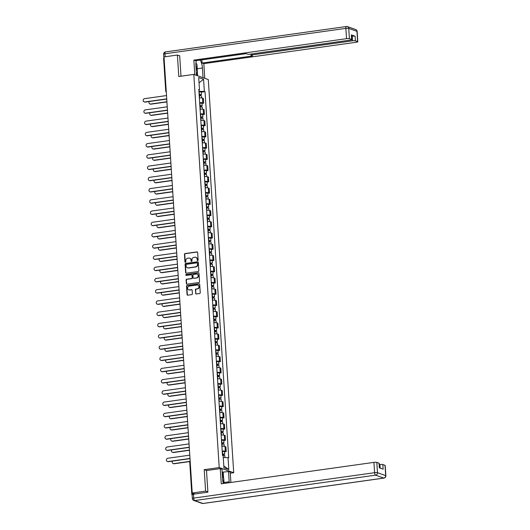 <?xml version="1.0" encoding="UTF-8"?>
<svg xmlns="http://www.w3.org/2000/svg" width="530" height="530" viewBox="0 0 530 530"><rect width="100%" height="100%" fill="white"/><g stroke="black" fill="none" stroke-linecap="round" stroke-linejoin="round"><path stroke-width="0.79" d="M197.71 260.588A0.503 0.457 -70.4 0 0 198.14 260.031L197.65 252.519A0.722 0.656 -70.4 0 0 196.948 251.902L185.063 253.572A0.722 0.656 -70.4 0 0 184.453 254.373L184.937 261.886A0.503 0.457 -70.4 0 0 185.434 262.31A0.503 0.457 -70.4 0 0 185.858 261.754L185.798 260.78A2.305 2.094 -70.4 0 1 187.766 258.223L188.753 258.084A2.305 2.094 -70.4 0 1 191.012 260.051L191.078 261.018A0.503 0.457 -70.4 0 0 191.569 261.449A0.503 0.457 -70.4 0 0 191.999 260.892L191.94 259.919A2.305 2.094 -70.4 0 1 193.9 257.361L194.894 257.222A2.305 2.094 -70.4 0 1 197.153 259.183L197.213 260.157A0.503 0.457 -70.4 0 0 197.71 260.588M195.596 293.368A0.722 0.656 -70.4 0 0 196.305 293.978L199.638 293.514A0.722 0.656 -70.4 0 0 200.254 292.712L199.711 284.371A0.722 0.656 -70.4 0 0 199.008 283.755L187.123 285.425A0.722 0.656 -70.4 0 0 186.514 286.226L187.05 294.567A0.722 0.656 -70.4 0 0 187.759 295.183L191.781 294.614A0.722 0.656 -70.4 0 0 192.397 293.819L192.165 290.248A0.722 0.656 -70.4 0 0 191.463 289.632L189.462 289.91A1.928 1.749 -70.4 0 1 187.594 287.843A1.928 1.749 -70.4 0 1 189.217 286.127L197.041 285.027A1.928 1.749 -70.4 0 1 198.916 287.094A1.928 1.749 -70.4 0 1 197.286 288.81L195.981 288.996A0.722 0.656 -70.4 0 0 195.365 289.797L195.888 293.468A0.722 0.656 -70.4 0 0 196.166 293.984M219.215 467.566L204.222 469.673L205.607 491.138L192.224 493.019L164.022 56.922L177.404 55.04L178.796 76.505L193.794 74.399L219.215 467.566L233.717 472.733L208.29 79.566L193.794 74.399M198.213 271.526A0.722 0.656 -70.4 0 0 198.829 270.724L198.293 262.377A0.722 0.656 -70.4 0 0 197.584 261.767L185.705 263.436A0.722 0.656 -70.4 0 0 185.089 264.231L185.626 272.579A0.722 0.656 -70.4 0 0 186.335 273.188L198.213 271.526M199.002 273.374L199.538 281.715A0.722 0.656 -70.4 0 1 198.929 282.517L187.044 284.186A0.722 0.656 -70.4 0 1 186.341 283.57L186.109 279.999A0.722 0.656 -70.4 0 1 186.726 279.204L191.542 278.528A0.722 0.656 -70.4 0 0 192.158 277.727L192.006 275.355A0.722 0.656 -70.4 0 0 191.297 274.745L186.282 275.448A0.503 0.457 -70.4 0 1 185.791 274.904A0.503 0.457 -70.4 0 1 186.215 274.454L198.293 272.758A0.722 0.656 -70.4 0 1 199.002 273.374M230.298 473.21L233.717 472.733M192.224 493.019L194.788 493.933L192.112 494.682M205.607 491.138L207.886 491.946M163.743 58.525L164.108 58.201M179.683 55.855L177.404 55.04M199.658 102.681A3.379 0.61 -3.7 0 1 202.791 102.853L202.486 98.096A3.379 0.61 176.3 0 0 199.353 97.931M202.486 98.096L203.368 98.414L203.672 103.171L202.01 103.403M202.791 102.853L203.672 103.171M202.738 114.639L204.401 114.407L204.096 109.65L203.209 109.339A3.379 0.61 176.3 0 0 200.075 109.167M200.386 113.917A3.379 0.61 -3.7 0 1 203.52 114.089L204.401 114.407M203.46 125.875L205.13 125.643L204.819 120.886L203.937 120.575A3.379 0.61 176.3 0 0 200.804 120.403M201.108 125.159A3.379 0.61 -3.7 0 1 204.242 125.325L205.13 125.643M204.189 137.118L205.852 136.879L205.547 132.129L204.666 131.811A3.379 0.61 176.3 0 0 201.532 131.639M201.837 136.395A3.379 0.61 -3.7 0 1 204.971 136.568L205.852 136.879M204.918 148.354L206.581 148.115L206.276 143.365L205.388 143.047A3.379 0.61 176.3 0 0 202.255 142.875M202.566 147.631A3.379 0.61 -3.7 0 1 205.7 147.804L206.581 148.115M205.647 159.59L207.31 159.358L206.998 154.601L206.117 154.283A3.379 0.61 176.3 0 0 202.983 154.117M203.288 158.868A3.379 0.61 -3.7 0 1 206.422 159.04L207.31 159.358M206.369 170.826L208.038 170.594L207.727 165.837L206.846 165.526A3.379 0.61 176.3 0 0 203.712 165.353M204.017 170.103A3.379 0.61 -3.7 0 1 207.15 170.276L208.038 170.594M207.097 182.062L208.76 181.83L208.456 177.073L207.568 176.762A3.379 0.61 176.3 0 0 204.434 176.589M204.746 181.346A3.379 0.61 -3.7 0 1 207.879 181.512L208.76 181.83M207.826 193.304L209.489 193.066L209.184 188.316L208.297 187.998A3.379 0.61 176.3 0 0 205.163 187.825M205.468 192.582A3.379 0.61 -3.7 0 1 208.601 192.754L209.489 193.066M208.548 204.54L210.218 204.302L209.906 199.552L209.025 199.234A3.379 0.61 176.3 0 0 205.892 199.061M206.196 203.818A3.379 0.61 -3.7 0 1 209.33 203.99L210.218 204.302M209.277 215.776L210.94 215.544L210.635 210.788L209.748 210.47A3.379 0.61 176.3 0 0 206.614 210.304M206.925 215.054A3.379 0.61 -3.7 0 1 210.059 215.226L210.94 215.544M210.006 227.012L211.669 226.78L211.364 222.024L210.476 221.712A3.379 0.61 176.3 0 0 207.343 221.54M207.654 226.29A3.379 0.61 -3.7 0 1 210.788 226.462L211.669 226.78M210.728 238.248L212.398 238.016L212.086 233.26L211.205 232.948A3.379 0.61 176.3 0 0 208.071 232.776M208.376 237.533A3.379 0.61 -3.7 0 1 211.51 237.698L212.398 238.016M211.457 249.491L213.12 249.252L212.815 244.502L211.927 244.184A3.379 0.61 176.3 0 0 208.8 244.012M209.105 248.769A3.379 0.61 -3.7 0 1 212.238 248.941L213.12 249.252M212.185 260.727L213.848 260.488L213.544 255.738L212.656 255.42A3.379 0.61 176.3 0 0 209.522 255.248M209.834 260.005A3.379 0.61 -3.7 0 1 212.967 260.177L213.848 260.488M212.908 271.963L214.577 271.731L214.266 266.974L213.385 266.656A3.379 0.61 176.3 0 0 210.251 266.491M210.556 271.241A3.379 0.61 -3.7 0 1 213.689 271.413L214.577 271.731M213.636 283.199L215.299 282.967L214.994 278.21L214.113 277.899A3.379 0.61 176.3 0 0 210.98 277.727M211.285 282.477A3.379 0.61 -3.7 0 1 214.418 282.649L215.299 282.967M214.365 294.435L216.028 294.203L215.723 289.446L214.835 289.135A3.379 0.61 176.3 0 0 211.702 288.963M212.013 293.719A3.379 0.61 -3.7 0 1 215.147 293.892L216.028 294.203M215.087 305.677L216.757 305.439L216.445 300.689L215.564 300.371A3.379 0.61 176.3 0 0 212.431 300.199M212.735 304.955A3.379 0.61 -3.7 0 1 215.869 305.128L216.757 305.439M215.816 316.913L217.485 316.682L217.174 311.925L216.293 311.607A3.379 0.61 176.3 0 0 213.159 311.435M213.464 316.191A3.379 0.61 -3.7 0 1 216.598 316.364L217.485 316.682M216.545 328.149L218.208 327.918L217.903 323.161L217.015 322.849A3.379 0.61 176.3 0 0 213.881 322.677M214.193 327.427A3.379 0.61 -3.7 0 1 217.327 327.6L218.208 327.918M217.273 339.385L218.936 339.154L218.625 334.397L217.744 334.085A3.379 0.61 176.3 0 0 214.61 333.913M214.915 338.663A3.379 0.61 -3.7 0 1 218.049 338.836L218.936 339.154M217.996 350.621L219.665 350.39L219.354 345.633L218.473 345.322A3.379 0.61 176.3 0 0 215.339 345.149M215.644 349.906A3.379 0.61 -3.7 0 1 218.777 350.078L219.665 350.39M218.724 361.864L220.387 361.626L220.082 356.875L219.195 356.558A3.379 0.61 176.3 0 0 216.061 356.385M216.373 361.142A3.379 0.61 -3.7 0 1 219.506 361.314L220.387 361.626M219.453 373.1L221.116 372.868L220.811 368.111L219.923 367.793A3.379 0.61 176.3 0 0 216.79 367.621M217.101 372.378A3.379 0.61 -3.7 0 1 220.228 372.55L221.116 372.868M220.175 384.336L221.845 384.104L221.533 379.348L220.652 379.036A3.379 0.61 176.3 0 0 217.519 378.864M217.823 383.614A3.379 0.61 -3.7 0 1 220.957 383.786L221.845 384.104M220.904 395.572L222.567 395.34L222.262 390.583L221.374 390.272A3.379 0.61 176.3 0 0 218.241 390.1M218.552 394.85A3.379 0.61 -3.7 0 1 221.686 395.022L222.567 395.34M221.633 406.808L223.296 406.576L222.991 401.826L222.103 401.508A3.379 0.61 176.3 0 0 218.969 401.336M219.281 406.093A3.379 0.61 -3.7 0 1 222.415 406.265L223.296 406.576M222.355 418.051L224.024 417.812L223.713 413.062L222.832 412.744A3.379 0.61 176.3 0 0 219.698 412.572M220.003 417.329A3.379 0.61 -3.7 0 1 223.137 417.501L224.024 417.812M223.084 429.287L224.746 429.055L224.442 424.298L223.561 423.98A3.379 0.61 176.3 0 0 220.427 423.808M220.732 428.565A3.379 0.61 -3.7 0 1 223.865 428.737L224.746 429.055M223.812 440.523L225.475 440.291L225.17 435.534L224.283 435.223A3.379 0.61 176.3 0 0 221.149 435.05M221.46 439.801A3.379 0.61 -3.7 0 1 224.594 439.973L225.475 440.291M224.535 451.759L226.204 451.527L225.893 446.77L225.011 446.459A3.379 0.61 176.3 0 0 221.878 446.286M222.183 451.037A3.379 0.61 -3.7 0 1 225.316 451.209L226.204 451.527M198.929 91.392L199.154 89.828M198.836 89.994L199.479 89.656L198.697 77.559L203.566 79.295L204.355 91.398L199.253 91.345M223.262 457.43L228.708 457.715L205.031 91.637L204.355 91.398M228.026 457.476L228.808 469.573L223.938 467.838L223.156 455.74L222.474 455.495L198.796 89.418L199.479 89.656M204.222 469.673L206.64 470.534M201.281 92.167L205.031 91.637M203.566 79.295L199.041 82.812M223.819 465.969L228.808 469.573M197.663 260.594A0.503 0.457 -70.4 0 1 197.505 260.263L197.438 259.289A2.305 2.094 -70.4 0 0 195.954 257.368M189.819 258.229A2.305 2.094 -70.4 0 1 191.303 260.151L191.363 261.124A0.503 0.457 -70.4 0 0 191.522 261.456M197.372 252.002A0.722 0.656 -70.4 0 0 197.24 252.008L185.354 253.671A0.722 0.656 -70.4 0 0 184.738 254.473L185.228 261.986A0.503 0.457 -70.4 0 0 185.387 262.317M198.008 261.866A0.722 0.656 -70.4 0 0 197.875 261.866L185.99 263.536A0.722 0.656 -70.4 0 0 185.381 264.337L185.917 272.678A0.722 0.656 -70.4 0 0 186.196 273.195M197.418 263.284A0.503 0.457 -70.4 0 0 196.922 262.86L186.494 264.324A0.503 0.457 -70.4 0 0 186.063 264.881L186.129 265.908A2.305 2.094 -70.4 0 0 188.388 267.875L195.517 266.875A2.305 2.094 -70.4 0 0 197.485 264.311L197.71 263.39A0.503 0.457 -70.4 0 0 197.259 262.959M187.613 267.829A2.305 2.094 -70.4 0 0 188.68 267.975L188.388 267.875M197.71 263.39L197.776 264.417A2.305 2.094 -70.4 0 1 195.808 266.974L188.68 267.975M191.721 274.845A0.722 0.656 -70.4 0 1 192.291 275.461L192.443 277.826A0.722 0.656 -70.4 0 1 191.833 278.628L187.01 279.303A0.722 0.656 -70.4 0 0 186.401 280.105L186.626 283.676A0.722 0.656 -70.4 0 0 186.911 284.193M198.723 272.857A0.722 0.656 -70.4 0 0 198.584 272.864L186.507 274.56A0.503 0.457 -70.4 0 0 186.235 275.448M196.544 277.826A1.928 1.749 -70.4 0 0 197.067 274.116A1.928 1.749 -70.4 0 0 196.299 274.043L193.543 274.427A0.722 0.656 -70.4 0 0 192.927 275.229L193.079 277.594A0.722 0.656 -70.4 0 0 193.788 278.21L196.829 277.925A1.928 1.749 -70.4 0 0 197.206 274.176M193.649 278.217A0.722 0.656 -70.4 0 0 194.073 278.316L193.788 278.21M196.829 277.925L194.073 278.316M197.955 285.166A1.928 1.749 -70.4 0 1 197.577 288.916L196.272 289.102A0.722 0.656 -70.4 0 0 195.656 289.897L195.888 293.468M188.839 289.877A1.928 1.749 -70.4 0 0 189.753 290.016L189.462 289.91M191.886 289.731A0.722 0.656 -70.4 0 0 191.747 289.738L189.753 290.016M199.432 283.855A0.722 0.656 -70.4 0 0 199.3 283.861L187.415 285.524A0.722 0.656 -70.4 0 0 186.798 286.326L187.342 294.673A0.722 0.656 -70.4 0 0 187.62 295.183M199.201 95.612L201.519 95.784L201.658 97.944M199.134 94.559L200.486 94.625L199.956 94.804L200.002 95.559M149.208 101.528A1.689 1.53 -70.4 0 0 150.606 104.026L166.923 101.733M199.121 94.386L201.44 94.559L200.333 94.936L200.373 95.552M198.955 91.796L201.268 91.968L201.44 94.559M166.937 101.919L150.984 104.158A1.689 1.53 109.6 0 1 150.308 104.092L149.93 103.959M199.936 94.512L200.333 94.936M166.751 99.064L145.187 102.091A1.689 1.53 109.6 0 1 144.511 102.025L144.133 101.892A1.689 1.53 -70.4 0 0 144.809 101.959L166.738 98.878M166.526 95.566L144.591 98.646A1.689 1.53 -70.4 0 0 144.133 101.892M199.929 106.848L202.241 107.02L202.381 109.18M199.856 105.795L201.215 105.861L200.685 106.04L200.731 106.795M149.937 112.764A1.689 1.53 -70.4 0 0 151.335 115.262L167.652 112.969M199.85 105.622L202.162 105.801L201.062 106.172L201.102 106.788M199.677 103.032L201.996 103.204L202.162 105.801M167.659 113.155L151.713 115.394A1.689 1.53 109.6 0 1 151.037 115.328L150.659 115.195M200.665 105.748L201.062 106.172M200.651 118.084L202.97 118.263L203.109 120.416M200.585 117.037L201.937 117.097L201.407 117.276L201.46 118.031M150.666 124A1.689 1.53 -70.4 0 0 152.057 126.498L168.374 124.205M200.572 116.865L202.891 117.037L201.784 117.415L201.824 118.031M200.406 114.268L202.725 114.44L202.891 117.037M168.388 124.391L152.435 126.63A1.689 1.53 109.6 0 1 151.766 126.564L151.388 126.431M201.387 116.984L201.784 117.415M196.531 75.379L195.901 65.694A8.255 3.127 82 0 1 196.378 60.612M197.253 68.741L202.427 68.019A8.255 3.127 82 0 0 200.128 60.082M202.427 68.019L203.05 77.705M204.765 78.314L203.818 63.653L202.102 63.043L252.545 55.961L251.18 55.478A2.2 0.397 176.3 0 1 251.001 55.339A2.2 0.397 176.3 0 1 252.326 54.882L352.529 40.81L352.231 36.199A2.2 0.397 -3.7 0 1 355.12 36.225L351.324 34.874A2.2 0.397 -3.7 0 1 351.503 35.013L351.801 39.624A2.2 0.397 176.3 0 0 351.622 39.485L349.416 38.697A2.2 0.397 176.3 0 0 346.527 38.67L345.865 28.368L164.956 53.775L165.155 56.763M201.811 59.844L202.102 63.043M351.801 39.624A2.2 0.397 176.3 0 1 350.469 40.075L250.266 54.153A2.2 0.397 176.3 0 1 247.384 54.126L246.019 53.636L195.583 60.718L193.867 60.109L346.527 38.67M194.815 74.77L193.867 60.109M203.818 63.653L356.471 42.215A2.2 0.397 176.3 0 0 357.803 41.764A2.2 0.397 176.3 0 0 357.624 41.625L355.418 40.837A2.2 0.397 176.3 0 0 352.529 40.81M179.246 55.696L179.67 55.637L181.002 76.201M351.582 36.292L352.231 36.199M201.897 59.877L246.106 53.669M197.359 72.517L197.564 75.744M197.1 75.578L196.935 73.014M222.189 472.21L228.523 471.554L230.232 472.164L230.901 482.466M228.523 471.554L229.185 481.783A8.255 3.127 82 0 1 229.218 482.697M193.437 494.199L193.689 498.087A2.2 0.397 176.3 0 0 192.364 498.538L192.112 494.649A2.2 0.397 -3.7 0 1 193.437 494.199L207.899 492.165L206.501 470.554L220.288 468.619L221.997 469.229L222.66 479.458A8.255 3.127 82 0 0 223.322 483.532M220.288 468.619L221.268 483.817L373.928 462.379A2.2 0.397 -3.7 0 1 376.817 462.405L379.023 463.187A2.2 0.397 -3.7 0 1 379.202 463.333L379.493 467.864M380.162 468.103L379.93 464.518A2.2 0.397 -3.7 0 1 382.819 464.545L385.018 465.327A2.2 0.397 -3.7 0 1 385.197 465.473L385.867 475.768A2.2 0.397 176.3 0 0 385.688 475.629L385.018 465.327M379.023 463.187L379.321 467.798L383.117 469.156L382.819 464.545M379.93 464.518L379.281 464.605M223.209 472.296L223.581 478.093M223.077 477.258L222.746 472.131M195.934 62.858L196.981 64.581L197.485 72.358L196.418 73.63M196.232 70.781A4.77 1.809 82 0 0 195.881 65.336M222.454 476.238L223.74 478.351L224.071 483.426M223.183 482.982A4.77 1.809 82 0 0 222.633 479.087M167.473 110.3L145.909 113.327A1.689 1.53 109.6 0 1 145.24 113.261L144.862 113.128A1.689 1.53 -70.4 0 0 145.531 113.195L167.467 110.114M167.248 106.802L145.319 109.882A1.689 1.53 -70.4 0 0 144.862 113.128M168.202 121.536L146.638 124.563A1.689 1.53 109.6 0 1 145.962 124.497L145.584 124.364A1.689 1.53 -70.4 0 0 146.26 124.431L168.189 121.35M167.977 118.038L146.048 121.118A1.689 1.53 -70.4 0 0 145.584 124.364M201.38 129.327L203.699 129.499L203.838 131.652M201.314 128.273L202.665 128.333L202.135 128.518L202.182 129.267M151.388 135.236A1.689 1.53 -70.4 0 0 152.786 137.734L169.103 135.441M201.301 128.101L203.619 128.273L202.513 128.651L202.553 129.267M201.135 125.504L203.454 125.676L203.619 128.273M169.116 135.627L153.163 137.873A1.689 1.53 109.6 0 1 152.488 137.8L152.11 137.667M202.115 128.22L202.513 128.651M202.109 140.563L204.421 140.735L204.567 142.888M202.036 139.509L203.394 139.569L202.864 139.754L202.91 140.51M152.117 146.472A1.689 1.53 -70.4 0 0 153.514 148.976L169.832 146.684M202.029 139.337L204.348 139.509L203.242 139.887L203.281 140.503M201.857 136.747L204.176 136.919L204.348 139.509M169.839 146.87L153.892 149.109A1.689 1.53 109.6 0 1 153.216 149.043L152.839 148.903M202.844 139.463L203.242 139.887M202.831 151.799L205.15 151.971L205.289 154.131M202.765 150.745L204.123 150.811L203.586 150.99L203.639 151.746M152.845 157.715A1.689 1.53 -70.4 0 0 154.237 160.212L170.554 157.92M202.751 150.573L205.07 150.745L203.964 151.123L204.004 151.739M202.586 147.983L204.905 148.155L205.07 150.745M170.567 158.106L154.614 160.345A1.689 1.53 109.6 0 1 153.945 160.279L153.567 160.146M203.573 150.699L203.964 151.123M168.931 132.772L147.367 135.806A1.689 1.53 109.6 0 1 146.691 135.733L146.313 135.601A1.689 1.53 -70.4 0 0 146.989 135.667L168.918 132.586M168.706 129.274L146.77 132.354A1.689 1.53 -70.4 0 0 146.313 135.601M169.66 144.014L148.089 147.042A1.689 1.53 109.6 0 1 147.419 146.976L147.042 146.836A1.689 1.53 -70.4 0 0 147.711 146.909L169.646 143.829M169.428 140.51L147.499 143.59A1.689 1.53 -70.4 0 0 147.042 146.836M170.382 155.25L148.817 158.278A1.689 1.53 109.6 0 1 148.142 158.212L147.764 158.079A1.689 1.53 -70.4 0 0 148.44 158.145L170.369 155.065M170.156 151.752L148.228 154.833A1.689 1.53 -70.4 0 0 147.764 158.079M203.56 163.035L205.878 163.207L206.018 165.367M203.494 161.988L204.845 162.047L204.315 162.226L204.361 162.982M153.567 168.951A1.689 1.53 -70.4 0 0 154.965 171.448L171.283 169.156M203.48 161.809L205.799 161.988L204.693 162.359L204.732 162.975M203.315 159.219L205.633 159.391L205.799 161.988M171.296 169.342L155.343 171.581A1.689 1.53 109.6 0 1 154.667 171.515L154.29 171.382M204.295 161.935L204.693 162.359M171.11 166.486L149.546 169.514A1.689 1.53 109.6 0 1 148.87 169.448L148.493 169.315A1.689 1.53 -70.4 0 0 149.168 169.381L171.097 166.301M170.885 162.988L148.95 166.069A1.689 1.53 -70.4 0 0 148.493 169.315M204.288 174.277L206.607 174.45L206.746 176.603M204.222 173.224L205.574 173.284L205.044 173.462L205.09 174.218M154.296 180.187A1.689 1.53 -70.4 0 0 155.694 182.684L172.011 180.392M204.209 173.052L206.528 173.224L205.421 173.602L205.461 174.218M204.043 170.455L206.356 170.627L206.528 173.224M172.018 180.578L156.072 182.817A1.689 1.53 109.6 0 1 155.396 182.751L155.018 182.618M205.024 173.171L205.421 173.602M171.839 177.722L150.268 180.75A1.689 1.53 109.6 0 1 149.599 180.684L149.221 180.551A1.689 1.53 -70.4 0 0 149.891 180.617L171.826 177.537M171.607 174.224L149.679 177.305A1.689 1.53 -70.4 0 0 149.221 180.551M205.011 185.513L207.329 185.685L207.469 187.839M204.944 184.46L206.302 184.519L205.766 184.705L205.819 185.454M155.025 191.423A1.689 1.53 -70.4 0 0 156.416 193.92L172.734 191.628M204.938 184.288L207.25 184.46L206.144 184.838L206.183 185.454M204.765 181.691L207.084 181.869L207.25 184.46M172.747 191.814L156.794 194.06A1.689 1.53 109.6 0 1 156.125 193.993L155.747 193.854M205.753 184.407L206.144 184.838M172.561 188.958L150.997 191.993A1.689 1.53 109.6 0 1 150.321 191.926L149.944 191.787A1.689 1.53 -70.4 0 0 150.619 191.853L172.548 188.773M172.336 185.46L150.407 188.541A1.689 1.53 -70.4 0 0 149.944 191.787M205.739 196.749L208.058 196.922L208.197 199.075M205.673 195.696L207.025 195.756L206.495 195.941L206.548 196.696M155.747 202.659A1.689 1.53 -70.4 0 0 157.145 205.163L173.462 202.871M205.66 195.524L207.979 195.696L206.872 196.073L206.912 196.69M205.494 192.933L207.813 193.106L207.979 195.696M173.476 203.056L157.523 205.296A1.689 1.53 109.6 0 1 156.847 205.229L156.469 205.09M206.475 195.649L206.872 196.073M173.29 200.201L151.726 203.228A1.689 1.53 109.6 0 1 151.05 203.162L150.672 203.023A1.689 1.53 -70.4 0 0 151.348 203.096L173.277 200.015M173.065 196.696L151.136 199.777A1.689 1.53 -70.4 0 0 150.672 203.023M206.468 207.985L208.787 208.157L208.926 210.317M206.402 206.932L207.753 206.998L207.223 207.177L207.27 207.932M156.476 213.901A1.689 1.53 -70.4 0 0 157.874 216.399L174.191 214.107M206.389 206.76L208.707 206.932L207.601 207.31L207.641 207.926M206.223 204.169L208.535 204.341L208.707 206.932M174.204 214.292L158.251 216.531A1.689 1.53 109.6 0 1 157.576 216.465L157.198 216.333M207.203 206.885L207.601 207.31M174.019 211.437L152.448 214.465A1.689 1.53 109.6 0 1 151.779 214.398L151.401 214.266A1.689 1.53 -70.4 0 0 152.077 214.332L174.006 211.251M173.787 207.939L151.858 211.019A1.689 1.53 -70.4 0 0 151.401 214.266M207.197 219.221L209.509 219.394L209.648 221.553M207.124 218.174L208.482 218.234L207.952 218.413L207.998 219.168M157.205 225.137A1.689 1.53 -70.4 0 0 158.602 227.635L174.913 225.343M207.117 217.996L209.429 218.174L208.323 218.545L208.363 219.168M206.945 215.405L209.264 215.577L209.429 218.174M174.927 225.528L158.974 227.768A1.689 1.53 109.6 0 1 158.304 227.701L157.927 227.569M207.932 218.121L208.323 218.545M174.741 222.673L153.177 225.701A1.689 1.53 109.6 0 1 152.501 225.634L152.13 225.502A1.689 1.53 -70.4 0 0 152.799 225.568L174.734 222.487M174.516 219.175L152.587 222.256A1.689 1.53 -70.4 0 0 152.13 225.502M207.919 230.464L210.238 230.636L210.377 232.789M207.853 229.41L209.204 229.47L208.674 229.649L208.727 230.404M157.927 236.373A1.689 1.53 -70.4 0 0 159.325 238.871L175.642 236.579M207.84 229.238L210.158 229.41L209.052 229.788L209.092 230.404M207.674 226.641L209.993 226.814L210.158 229.41M175.655 236.764L159.702 239.003A1.689 1.53 109.6 0 1 159.026 238.937L158.649 238.805M208.654 229.357L209.052 229.788M175.47 233.909L153.905 236.936A1.689 1.53 109.6 0 1 153.23 236.87L152.852 236.738A1.689 1.53 -70.4 0 0 153.528 236.804L175.456 233.723M175.244 230.411L153.316 233.492A1.689 1.53 -70.4 0 0 152.852 236.738M208.648 241.7L210.966 241.872L211.106 244.025M208.581 240.647L209.933 240.706L209.403 240.892L209.449 241.647M158.655 247.609A1.689 1.53 -70.4 0 0 160.053 250.107L176.371 247.815M208.568 240.474L210.887 240.647L209.781 241.024L209.82 241.64M208.403 237.877L210.715 238.056L210.887 240.647M176.384 248L160.431 250.246A1.689 1.53 109.6 0 1 159.755 250.18L159.378 250.041M209.383 240.6L209.781 241.024M176.198 245.145L154.634 248.179A1.689 1.53 109.6 0 1 153.958 248.113L153.581 247.974A1.689 1.53 -70.4 0 0 154.256 248.04L176.185 244.959M175.973 241.647L154.038 244.727A1.689 1.53 -70.4 0 0 153.581 247.974M209.376 252.936L211.689 253.108L211.828 255.268M209.304 251.882L210.662 251.942L210.132 252.128L210.178 252.883M159.384 258.852A1.689 1.53 -70.4 0 0 160.782 261.35L177.093 259.057M209.297 251.71L211.609 251.882L210.503 252.26L210.542 252.876M209.125 249.12L211.444 249.292L211.609 251.882M177.106 259.243L161.153 261.482A1.689 1.53 109.6 0 1 160.484 261.416L160.106 261.277M210.112 251.836L210.503 252.26M176.921 256.387L155.356 259.415A1.689 1.53 109.6 0 1 154.68 259.349L154.309 259.21A1.689 1.53 -70.4 0 0 154.979 259.283L176.914 256.202M176.695 252.883L154.767 255.964A1.689 1.53 -70.4 0 0 154.309 259.21M210.099 264.172L212.417 264.344L212.556 266.504M210.032 263.118L211.384 263.185L210.854 263.364L210.907 264.119M160.106 270.088A1.689 1.53 -70.4 0 0 161.504 272.586L177.822 270.293M210.019 262.946L212.338 263.118L211.231 263.496L211.271 264.112M209.853 260.356L212.172 260.528L212.338 263.118M177.835 270.479L161.882 272.718A1.689 1.53 109.6 0 1 161.206 272.652L160.835 272.519M210.834 263.072L211.231 263.496M177.649 267.623L156.085 270.651A1.689 1.53 109.6 0 1 155.409 270.585L155.032 270.452A1.689 1.53 -70.4 0 0 155.707 270.519L177.636 267.438M177.424 264.125L155.495 267.206A1.689 1.53 -70.4 0 0 155.032 270.452M210.827 275.408L213.146 275.58L213.285 277.74M210.761 274.361L212.113 274.421L211.583 274.6L211.629 275.355M160.835 281.324A1.689 1.53 -70.4 0 0 162.233 283.822L178.55 281.529M210.748 274.189L213.067 274.361L211.96 274.732L212 275.355M210.582 271.592L212.894 271.764L213.067 274.361M178.564 281.715L162.611 283.954A1.689 1.53 109.6 0 1 161.935 283.888L161.557 283.755M211.563 274.308L211.96 274.732M178.378 278.86L156.814 281.887A1.689 1.53 109.6 0 1 156.138 281.821L155.76 281.688A1.689 1.53 -70.4 0 0 156.436 281.755L178.365 278.674M178.153 275.361L156.218 278.442A1.689 1.53 -70.4 0 0 155.76 281.688M211.556 286.651L213.868 286.823L214.007 288.976M211.483 285.597L212.841 285.657L212.311 285.836L212.358 286.591M161.564 292.56A1.689 1.53 -70.4 0 0 162.962 295.058L179.279 292.765M211.477 285.425L213.789 285.597L212.689 285.975L212.729 286.591M211.304 282.828L213.623 283L213.789 285.597M179.286 292.951L163.339 295.19A1.689 1.53 109.6 0 1 162.664 295.124L162.286 294.991M212.291 285.544L212.689 285.975M179.1 290.096L157.536 293.123A1.689 1.53 109.6 0 1 156.867 293.057L156.489 292.924A1.689 1.53 -70.4 0 0 157.158 292.991L179.094 289.91M178.875 286.598L156.946 289.678A1.689 1.53 -70.4 0 0 156.489 292.924M212.278 297.886L214.597 298.059L214.736 300.212M212.212 296.833L213.564 296.893L213.034 297.078L213.086 297.834M162.293 303.796A1.689 1.53 -70.4 0 0 163.684 306.294L180.001 304.001M212.199 296.661L214.518 296.833L213.411 297.211L213.451 297.827M212.033 294.064L214.352 294.243L214.518 296.833M180.014 304.187L164.061 306.433A1.689 1.53 109.6 0 1 163.392 306.366L163.015 306.227M213.014 296.787L213.411 297.211M179.829 301.331L158.265 304.366A1.689 1.53 109.6 0 1 157.589 304.299L157.211 304.16A1.689 1.53 -70.4 0 0 157.887 304.227L179.816 301.146M179.604 297.834L157.675 300.914A1.689 1.53 -70.4 0 0 157.211 304.16M213.007 309.123L215.326 309.295L215.465 311.454M212.941 308.069L214.292 308.129L213.762 308.314L213.809 309.07M163.015 315.039A1.689 1.53 -70.4 0 0 164.413 317.536L180.73 315.244M212.927 307.897L215.246 308.069L214.14 308.447L214.18 309.063M212.762 305.306L215.081 305.479L215.246 308.069M180.743 315.43L164.79 317.669A1.689 1.53 109.6 0 1 164.114 317.602L163.737 317.463M213.742 308.023L214.14 308.447M180.558 312.574L158.993 315.602A1.689 1.53 109.6 0 1 158.318 315.535L157.94 315.396A1.689 1.53 -70.4 0 0 158.616 315.469L180.544 312.389M180.332 309.076L158.397 312.15A1.689 1.53 -70.4 0 0 157.94 315.396M213.736 320.358L216.048 320.531L216.194 322.69M213.663 319.305L215.021 319.371L214.491 319.55L214.537 320.305M163.743 326.275A1.689 1.53 -70.4 0 0 165.141 328.772L181.459 326.48M213.656 319.133L215.975 319.305L214.869 319.683L214.908 320.299M213.484 316.543L215.803 316.715L215.975 319.305M181.465 326.665L165.519 328.905A1.689 1.53 109.6 0 1 164.843 328.839L164.466 328.706M214.471 319.259L214.869 319.683M181.286 323.81L159.715 326.838A1.689 1.53 109.6 0 1 159.046 326.772L158.669 326.639A1.689 1.53 -70.4 0 0 159.338 326.705L181.273 323.625M181.055 320.312L159.126 323.393A1.689 1.53 -70.4 0 0 158.669 326.639M214.458 331.594L216.777 331.767L216.916 333.926M214.392 330.548L215.75 330.607L215.213 330.786L215.266 331.541M164.472 337.511A1.689 1.53 -70.4 0 0 165.864 340.008L182.181 337.716M214.378 330.375L216.697 330.548L215.591 330.919L215.631 331.541M214.213 327.779L216.531 327.951L216.697 330.548M182.194 337.901L166.241 340.141A1.689 1.53 109.6 0 1 165.572 340.075L165.194 339.942M215.2 330.495L215.591 330.919M182.009 335.046L160.444 338.074A1.689 1.53 109.6 0 1 159.768 338.007L159.391 337.875A1.689 1.53 -70.4 0 0 160.067 337.941L181.995 334.861M181.783 331.548L159.855 334.629A1.689 1.53 -70.4 0 0 159.391 337.875M215.187 342.837L217.505 343.009L217.644 345.162M215.12 341.784L216.472 341.843L215.942 342.022L215.988 342.777M165.194 348.747A1.689 1.53 -70.4 0 0 166.592 351.244L182.91 348.952M215.107 341.611L217.426 341.784L216.319 342.161L216.359 342.777M214.941 339.014L217.26 339.187L217.426 341.784M182.923 349.137L166.97 351.377A1.689 1.53 109.6 0 1 166.294 351.31L165.916 351.178M215.922 341.731L216.319 342.161M182.737 346.282L161.173 349.31A1.689 1.53 109.6 0 1 160.497 349.243L160.12 349.111A1.689 1.53 -70.4 0 0 160.795 349.177L182.724 346.097M182.512 342.784L160.577 345.865A1.689 1.53 -70.4 0 0 160.12 349.111M215.915 354.073L218.234 354.245L218.373 356.399M215.849 353.02L217.201 353.079L216.671 353.265L216.717 354.02M165.923 359.983A1.689 1.53 -70.4 0 0 167.321 362.48L183.638 360.195M215.836 352.848L218.155 353.02L217.048 353.397L217.088 354.014M215.67 350.257L217.982 350.429L218.155 353.02M183.645 360.38L167.699 362.619A1.689 1.53 109.6 0 1 167.023 362.553L166.645 362.414M216.651 352.973L217.048 353.397M183.466 357.525L161.895 360.552A1.689 1.53 109.6 0 1 161.226 360.486L160.848 360.347A1.689 1.53 -70.4 0 0 161.524 360.413L183.453 357.339M183.234 354.02L161.305 357.101A1.689 1.53 -70.4 0 0 160.848 360.347M216.644 365.309L218.956 365.481L219.095 367.641M216.571 364.256L217.929 364.322L217.393 364.501L217.446 365.256M166.652 371.225A1.689 1.53 -70.4 0 0 168.043 373.723L184.36 371.431M216.565 364.083L218.877 364.256L217.77 364.633L217.81 365.25M216.392 361.493L218.711 361.665L218.877 364.256M184.374 371.616L168.421 373.855A1.689 1.53 109.6 0 1 167.752 373.789L167.374 373.657M217.38 364.209L217.77 364.633M184.188 368.761L162.624 371.788A1.689 1.53 109.6 0 1 161.948 371.722L161.57 371.59A1.689 1.53 -70.4 0 0 162.246 371.656L184.175 368.575M183.963 365.263L162.034 368.337A1.689 1.53 -70.4 0 0 161.57 371.59M217.366 376.545L219.685 376.717L219.824 378.877M217.3 375.492L218.651 375.558L218.121 375.737L218.174 376.492M167.374 382.461A1.689 1.53 -70.4 0 0 168.772 384.959L185.089 382.667M217.287 375.319L219.606 375.492L218.499 375.869L218.539 376.485M217.121 372.729L219.44 372.901L219.606 375.492M185.102 382.852L169.149 385.091A1.689 1.53 109.6 0 1 168.474 385.025L168.096 384.893M218.102 375.445L218.499 375.869M184.917 379.997L163.353 383.024A1.689 1.53 109.6 0 1 162.677 382.958L162.299 382.826A1.689 1.53 -70.4 0 0 162.975 382.892L184.904 379.811M184.692 376.499L162.763 379.579A1.689 1.53 -70.4 0 0 162.299 382.826M218.095 387.781L220.414 387.953L220.553 390.113M218.029 386.734L219.38 386.794L218.85 386.973L218.897 387.728M168.103 393.697A1.689 1.53 -70.4 0 0 169.501 396.195L185.818 393.903M218.015 386.562L220.334 386.734L219.228 387.105L219.268 387.728M217.85 383.965L220.162 384.137L220.334 386.734M185.831 394.088L169.878 396.327A1.689 1.53 109.6 0 1 169.202 396.261L168.825 396.129M218.83 386.681L219.228 387.105M185.646 391.233L164.075 394.26A1.689 1.53 109.6 0 1 163.406 394.194L163.028 394.062A1.689 1.53 -70.4 0 0 163.704 394.128L185.632 391.047M185.421 387.735L163.485 390.815A1.689 1.53 -70.4 0 0 163.028 394.062M218.824 399.024L221.136 399.196L221.275 401.349M218.751 397.97L220.109 398.03L219.579 398.209L219.625 398.964M168.832 404.933A1.689 1.53 -70.4 0 0 170.229 407.431L186.54 405.139M218.744 397.798L221.056 397.97L219.95 398.348L219.99 398.964M218.572 395.201L220.891 395.373L221.056 397.97M186.553 405.324L170.6 407.57A1.689 1.53 109.6 0 1 169.931 407.497L169.554 407.365M219.559 397.917L219.95 398.348M186.368 402.469L164.803 405.503A1.689 1.53 109.6 0 1 164.128 405.43L163.757 405.298A1.689 1.53 -70.4 0 0 164.426 405.364L186.361 402.283M186.143 398.971L164.214 402.051A1.689 1.53 -70.4 0 0 163.757 405.298M219.546 410.26L221.865 410.432L222.004 412.585M219.48 409.206L220.831 409.266L220.301 409.451L220.354 410.207M169.554 416.169A1.689 1.53 -70.4 0 0 170.952 418.667L187.269 416.381M219.466 409.034L221.785 409.206L220.679 409.584L220.719 410.2M219.301 406.444L221.619 406.616L221.785 409.206M187.282 416.567L171.329 418.806A1.689 1.53 109.6 0 1 170.653 418.74L170.282 418.601M220.281 409.16L220.679 409.584M187.097 413.711L165.532 416.739A1.689 1.53 109.6 0 1 164.856 416.673L164.479 416.534A1.689 1.53 -70.4 0 0 165.155 416.6L187.083 413.526M186.871 410.207L164.943 413.287A1.689 1.53 -70.4 0 0 164.479 416.534M220.275 421.496L222.593 421.668L222.732 423.828M220.208 420.442L221.56 420.509L221.03 420.688L221.076 421.443M170.282 427.412A1.689 1.53 -70.4 0 0 171.68 429.909L187.998 427.617M220.195 420.27L222.514 420.442L221.407 420.82L221.447 421.436M220.029 417.68L222.342 417.852L222.514 420.442M188.011 427.803L172.058 430.042A1.689 1.53 109.6 0 1 171.382 429.976L171.005 429.843M221.01 420.396L221.407 420.82M187.825 424.947L166.261 427.975A1.689 1.53 109.6 0 1 165.585 427.909L165.208 427.776A1.689 1.53 -70.4 0 0 165.883 427.842L187.812 424.762M187.6 421.449L165.665 424.523A1.689 1.53 -70.4 0 0 165.208 427.776M221.003 432.732L223.315 432.904L223.455 435.064M220.93 431.678L222.289 431.745L221.759 431.923L221.805 432.679M171.011 438.648A1.689 1.53 -70.4 0 0 172.409 441.145L188.72 438.853M220.924 431.506L223.236 431.678L222.13 432.056L222.176 432.672M220.752 428.916L223.07 429.088L223.236 431.678M188.733 439.039L172.78 441.278A1.689 1.53 109.6 0 1 172.111 441.212L171.733 441.079M221.739 431.632L222.13 432.056M188.548 436.183L166.983 439.211A1.689 1.53 109.6 0 1 166.314 439.145L165.936 439.012A1.689 1.53 -70.4 0 0 166.605 439.078L188.541 435.998M188.322 432.685L166.393 435.766A1.689 1.53 -70.4 0 0 165.936 439.012M221.726 443.968L224.044 444.14L224.183 446.3M221.659 442.921L223.011 442.981L222.481 443.159L222.534 443.915M171.733 449.884A1.689 1.53 -70.4 0 0 173.131 452.382L189.448 450.089M221.646 442.749L223.965 442.921L222.858 443.299L222.898 443.915M221.48 440.152L223.799 440.324L223.965 442.921M189.462 450.275L173.509 452.514A1.689 1.53 109.6 0 1 172.833 452.448L172.462 452.315M222.461 442.868L222.858 443.299M189.276 447.419L167.712 450.447A1.689 1.53 109.6 0 1 167.036 450.381L166.659 450.248A1.689 1.53 -70.4 0 0 167.334 450.315L189.263 447.234M189.051 443.921L167.122 447.002A1.689 1.53 -70.4 0 0 166.659 450.248M222.454 455.21L224.773 455.383L224.906 457.443M222.388 454.157L223.74 454.217L223.209 454.395L223.256 455.151M172.462 461.12A1.689 1.53 -70.4 0 0 173.86 463.617L189.766 461.385M222.375 453.985L224.694 454.157L223.587 454.535L223.627 455.151M222.209 451.388L224.521 451.56L224.694 454.157M189.727 461.577L174.237 463.757A1.689 1.53 109.6 0 1 173.562 463.684L173.184 463.551M223.19 454.104L223.587 454.535M190.005 458.655L168.441 461.69A1.689 1.53 109.6 0 1 167.765 461.617L167.387 461.484A1.689 1.53 -70.4 0 0 168.063 461.55L189.992 458.47M189.78 455.157L167.844 458.238A1.689 1.53 -70.4 0 0 167.387 461.484M224.594 439.973L224.283 435.223M223.865 428.737L223.561 423.98M223.137 417.501L222.832 412.744M222.415 406.265L222.103 401.508M221.686 395.022L221.374 390.272M220.957 383.786L220.652 379.036M220.228 372.55L219.923 367.793M219.506 361.314L219.195 356.558M218.777 350.078L218.473 345.322M218.049 338.836L217.744 334.085M217.327 327.6L217.015 322.849M216.598 316.364L216.293 311.607M215.869 305.128L215.564 300.371M215.147 293.892L214.835 289.135M214.418 282.649L214.113 277.899M213.689 271.413L213.385 266.656M212.967 260.177L212.656 255.42M212.238 248.941L211.927 244.184M211.51 237.698L211.205 232.948M210.788 226.462L210.476 221.712M210.059 215.226L209.748 210.47M209.33 203.99L209.025 199.234M208.601 192.754L208.297 187.998M207.879 181.512L207.568 176.762M207.15 170.276L206.846 165.526M206.422 159.04L206.117 154.283M205.7 147.804L205.388 143.047M204.971 136.568L204.666 131.811M204.242 125.325L203.937 120.575M203.52 114.089L203.209 109.339M225.316 451.209L225.011 446.459M192.635 493.165L192.708 494.225M189.833 461.988L190.197 461.663M165.85 91.153L166.215 90.829M199.432 95.592L199.578 97.911M199.181 91.776L199.353 94.367M150.984 104.158L150.606 104.026M144.809 101.959L145.187 102.091M200.154 106.828L200.307 109.153M199.909 103.012L200.075 105.603M151.713 115.394L151.335 115.262M200.883 118.064L201.036 120.389M200.638 114.248L200.804 116.845M152.435 126.63L152.057 126.498M351.622 39.485L351.324 34.874M355.12 36.225L355.418 40.837M357.624 41.625L356.955 31.323L348.753 28.395L349.416 38.697M252.26 53.868L252.326 54.882M356.955 31.323A2.2 0.397 -3.7 0 1 357.134 31.462A2.2 2.2 0 0 0 355.676 29.534A2.2 2.001 109.6 0 1 356.955 31.323M348.753 28.395A2.2 2.001 -70.4 0 0 346.593 26.52A2.2 0.835 -98 0 0 346.428 26.5A2.2 0.835 -98 0 0 345.865 28.368A2.2 0.397 -3.7 0 1 348.753 28.395M163.883 58.121L163.631 54.232A2.2 0.397 -3.7 0 1 164.956 53.775A2.2 0.835 -98 0 1 165.526 51.907L346.428 26.5A2.2 2.2 0 0 1 347.475 26.606L355.676 29.534M192.364 498.538A2.2 2.2 0 0 0 193.821 500.466A2.2 2.001 109.6 0 0 194.702 500.558A2.2 0.835 -98 0 1 193.689 498.087L374.597 472.68A2.2 0.835 -98 0 0 375.604 475.152L194.702 500.558L202.904 503.48L383.813 478.073L375.604 475.152A2.2 2.001 -70.4 0 0 377.479 472.707L385.688 475.629A2.2 2.001 109.6 0 1 383.813 478.073A2.2 0.835 -98 0 0 383.978 478.093A2.2 2.2 0 0 0 385.867 475.768M376.817 462.405L377.479 472.707A2.2 0.397 176.3 0 0 374.597 472.68L373.928 462.379M224.011 482.505L229.185 481.783M203.228 503.434A2.2 0.835 -98 0 1 203.069 503.5A2.2 0.835 -98 0 1 202.904 503.48A2.2 2.001 -70.4 0 1 202.029 503.394A2.2 2.2 0 0 0 203.069 503.5L383.978 478.093M145.531 113.195L145.909 113.327M146.26 124.431L146.638 124.563M201.612 129.307L201.758 131.625M201.36 125.484L201.532 128.081M153.163 137.873L152.786 137.734M202.334 140.543L202.486 142.861M202.089 136.727L202.255 139.317M153.892 149.109L153.514 148.976M203.063 151.779L203.215 154.104M202.818 147.963L202.983 150.553M154.614 160.345L154.237 160.212M146.989 135.667L147.367 135.806M147.711 146.909L148.089 147.042M148.44 158.145L148.817 158.278M203.792 163.015L203.937 165.34M203.54 159.199L203.712 161.789M155.343 171.581L154.965 171.448M149.168 169.381L149.546 169.514M204.514 174.251L204.666 176.576M204.269 170.435L204.434 173.032M156.072 182.817L155.694 182.684M149.891 180.617L150.268 180.75M205.243 185.493L205.395 187.812M204.997 181.671L205.163 184.268M156.794 194.06L156.416 193.92M150.619 191.853L150.997 191.993M205.971 196.729L206.117 199.048M205.726 192.913L205.892 195.504M157.523 205.296L157.145 205.163M151.348 203.096L151.726 203.228M206.693 207.965L206.846 210.291M206.448 204.149L206.62 206.74M158.251 216.531L157.874 216.399M152.077 214.332L152.448 214.465M207.422 219.201L207.575 221.527M207.177 215.385L207.343 217.976M158.974 227.768L158.602 227.635M152.799 225.568L153.177 225.701M208.151 230.437L208.303 232.763M207.906 226.621L208.071 229.218M159.702 239.003L159.325 238.871M153.528 236.804L153.905 236.936M208.88 241.68L209.025 243.999M208.628 237.857L208.8 240.454M160.431 250.246L160.053 250.107M154.256 248.04L154.634 248.179M209.602 252.916L209.754 255.235M209.357 249.1L209.522 251.69M161.153 261.482L160.782 261.35M154.979 259.283L155.356 259.415M210.331 264.152L210.483 266.477M210.085 260.336L210.251 262.926M161.882 272.718L161.504 272.586M155.707 270.519L156.085 270.651M211.059 275.388L211.205 277.713M210.807 271.572L210.98 274.162M162.611 283.954L162.233 283.822M156.436 281.755L156.814 281.887M211.781 286.624L211.934 288.949M211.536 282.808L211.702 285.405M163.339 295.19L162.962 295.058M157.158 292.991L157.536 293.123M212.51 297.867L212.662 300.185M212.265 294.044L212.431 296.641M164.061 306.433L163.684 306.294M157.887 304.227L158.265 304.366M213.239 309.103L213.385 311.421M212.987 305.287L213.159 307.877M164.79 317.669L164.413 317.536M158.616 315.469L158.993 315.602M213.961 320.339L214.113 322.664M213.716 316.523L213.881 319.113M165.519 328.905L165.141 328.772M159.338 326.705L159.715 326.838M214.69 331.575L214.842 333.9M214.445 327.759L214.61 330.349M166.241 340.141L165.864 340.008M160.067 337.941L160.444 338.074M215.419 342.817L215.564 345.136M215.167 338.995L215.339 341.592M166.97 351.377L166.592 351.244M160.795 349.177L161.173 349.31M216.141 354.053L216.293 356.372M215.895 350.231L216.061 352.828M167.699 362.619L167.321 362.48M161.524 360.413L161.895 360.552M216.869 365.289L217.022 367.608M216.624 361.473L216.79 364.064M168.421 373.855L168.043 373.723M162.246 371.656L162.624 371.788M217.598 376.525L217.744 378.851M217.353 372.709L217.519 375.3M169.149 385.091L168.772 384.959M162.975 382.892L163.353 383.024M218.327 387.761L218.473 390.087M218.075 383.945L218.247 386.536M169.878 396.327L169.501 396.195M163.704 394.128L164.075 394.26M219.049 399.004L219.201 401.323M218.804 395.181L218.969 397.778M170.6 407.57L170.229 407.431M164.426 405.364L164.803 405.503M219.778 410.24L219.93 412.559M219.533 406.417L219.698 409.014M171.329 418.806L170.952 418.667M165.155 416.6L165.532 416.739M220.506 421.476L220.652 423.795M220.255 417.66L220.427 420.25M172.058 430.042L171.68 429.909M165.883 427.842L166.261 427.975M221.229 432.712L221.381 435.037M220.983 428.896L221.149 431.486M172.78 441.278L172.409 441.145M166.605 439.078L166.983 439.211M221.957 443.948L222.11 446.273M221.712 440.132L221.878 442.729M173.509 452.514L173.131 452.382M167.334 450.315L167.712 450.447M222.686 455.19L222.706 455.581M222.434 451.368L222.607 453.965M174.237 463.757L173.86 463.617M168.063 461.55L168.441 461.69M191.82 494.523L189.714 461.895A1.471 1.471 0 0 1 190.137 460.762M163.618 58.432L165.731 91.061A1.471 1.471 0 0 0 166.301 92.127M357.803 41.764L357.134 31.462M165.526 51.907A2.2 2.2 0 0 0 163.631 54.232M250.915 54.06L251.001 55.339M193.821 500.466L202.029 503.394"/></g></svg>
